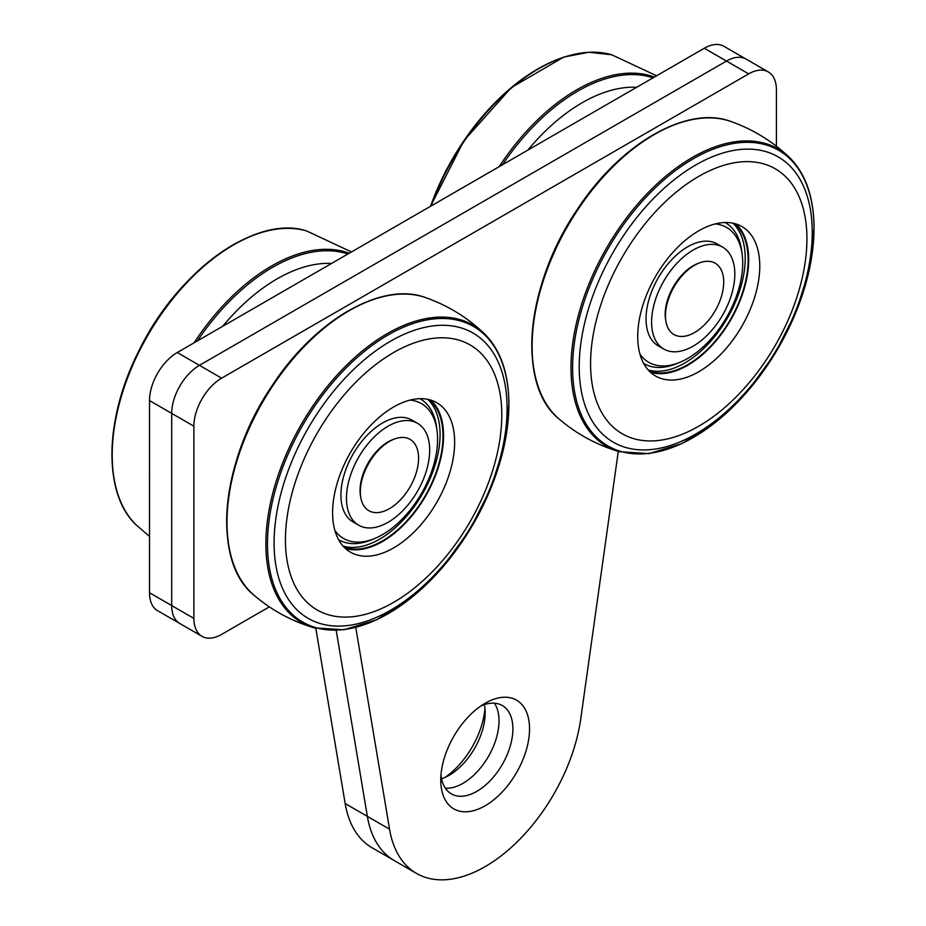 <?xml version="1.0" encoding="UTF-8"?>
<svg xmlns="http://www.w3.org/2000/svg" width="926" height="926" viewBox="0 0 926 926"><rect width="100%" height="100%" fill="white"/><g stroke="black" fill="none" stroke-linecap="round" stroke-linejoin="round"><path stroke-width="1.39" d="M338.569 539.638A81.384 46.995 120 0 0 371.777 539.719L375.03 538.353A77.865 44.957 120 0 0 437.072 430.891A77.865 44.957 120 0 0 410.079 400.09M437.072 430.891L436.621 427.395A81.384 46.995 120 0 0 419.953 398.678M334.853 530.378A77.865 44.957 120 0 0 375.03 538.353M343.048 546.085A85.516 49.379 120 0 0 379.614 539.187A85.516 49.379 120 0 0 433.773 469.135A85.516 49.379 120 0 0 427.777 399.326M343.986 547.104A85.516 49.379 120 0 0 382.519 540.865A85.516 49.379 120 0 0 437.234 469.181A85.516 49.379 120 0 0 429.12 399.638M345.282 548.366A86.303 49.83 120 0 0 409.466 518.722A86.303 49.83 120 0 0 443.554 435.81A86.303 49.83 120 0 0 430.868 400.125M269.35 606.854L221.638 634.391A39.228 22.652 -60 0 1 202.018 636.336L179.829 623.522A39.228 22.652 -60 0 1 171.704 605.569L171.704 413.39A39.228 22.652 -60 0 1 199.449 365.342L726.493 61.058A39.228 22.652 -60 0 1 746.101 59.114L723.912 46.3A39.228 22.652 120 0 0 704.292 48.245L177.26 352.528A39.228 22.652 120 0 0 149.514 400.576L149.514 592.756A39.228 22.652 120 0 0 157.64 610.72L179.829 623.522A39.228 22.652 -60 0 1 171.704 605.569L171.704 413.39A39.228 22.652 -60 0 1 199.449 365.342L726.493 61.058A39.228 22.652 -60 0 1 746.101 59.114L768.291 71.927A39.228 22.652 -60 0 1 776.416 89.88L776.416 146.239M315.812 628.303L345.166 803.56A137.303 79.266 120 0 0 372.125 847.799L394.314 860.601A137.303 79.266 -60 0 1 367.356 816.373L336.219 630.432L367.356 816.373L389.545 829.175L355.769 627.458M462.965 783.338A50.999 29.447 120 0 0 494.438 703.204A50.999 29.447 120 0 1 462.965 783.338A50.999 29.447 120 0 1 445.36 788.2A50.999 29.447 120 0 0 462.965 783.338M202.018 636.336A39.228 22.652 -60 0 1 193.893 618.383L193.893 426.203A39.228 22.652 -60 0 1 221.638 378.155L748.683 73.872A39.228 22.652 -60 0 1 768.291 71.927M618.29 451.379L580.764 718.773A137.303 79.266 -60 0 1 514.358 844.57A137.303 79.266 -60 0 1 416.503 873.415A137.303 79.266 -60 0 1 389.545 829.175M485.155 805.759A62.771 36.241 120 0 0 529.545 728.889A62.771 36.241 120 0 0 485.155 703.262A62.771 36.241 120 0 0 440.776 780.132A62.771 36.241 120 0 0 485.155 805.759M440.996 774.958A50.999 29.447 120 0 0 451.332 793.871A50.999 29.447 120 0 0 476.832 791.348A50.999 29.447 120 0 0 510.157 746.402A50.999 29.447 120 0 0 502.332 705.543A50.999 29.447 120 0 0 480.779 706.04M331.543 263.447A160.835 92.866 120 0 0 222.691 326.299M393.619 547.914A86.303 49.83 -60 0 1 350.468 552.185A86.303 49.83 -60 0 1 350.468 452.536A86.303 49.83 -60 0 1 436.771 402.706A86.303 49.83 -60 0 1 450.001 471.866A86.303 49.83 -60 0 1 393.619 547.914M393.619 352.528A152.998 88.329 -60 0 1 487.308 485.814A152.998 88.329 -60 0 1 299.931 593.994A152.998 88.329 -60 0 1 393.619 352.528M390.587 341.173A164.759 95.123 -60 0 1 491.486 484.715A164.759 95.123 -60 0 1 289.699 601.217A164.759 95.123 -60 0 1 390.587 341.173M695.715 165.002A164.759 95.123 -60 0 1 796.615 308.543A164.759 95.123 -60 0 1 594.828 425.046A164.759 95.123 -60 0 1 695.715 165.002M698.748 176.368A152.998 88.329 -60 0 1 792.436 309.654A152.998 88.329 -60 0 1 605.06 417.834A152.998 88.329 -60 0 1 698.748 176.368M759.771 266.051A86.303 49.83 -60 0 1 722.106 352.899A86.303 49.83 -60 0 1 655.596 376.025A86.303 49.83 -60 0 1 655.596 276.365A86.303 49.83 -60 0 1 741.9 226.546A86.303 49.83 -60 0 1 759.771 266.051M699.118 263.042A39.621 22.872 120 0 0 693.204 265.727A39.621 22.872 120 0 0 665.817 320.72M693.204 250.032A58.847 33.973 -60 0 1 722.627 247.115A58.847 33.973 -60 0 1 722.627 315.06A58.847 33.973 -60 0 1 663.78 349.044A58.847 33.973 -60 0 1 654.763 301.888A58.847 33.973 -60 0 1 693.204 250.032M663.78 349.044L658.236 345.838A58.847 33.973 -60 0 1 649.207 298.681A58.847 33.973 -60 0 1 687.648 246.825A58.847 33.973 -60 0 1 717.071 243.92L722.627 247.115M636.671 87.287A160.835 92.866 120 0 0 527.82 150.128M445.151 777.354A62.771 36.241 120 0 0 484.946 708.448M416.503 873.415L394.314 860.601A137.303 79.266 -60 0 1 367.356 816.373L345.166 803.56M484.367 704.64A50.999 29.447 -60 0 1 485.155 712.87A50.999 29.447 -60 0 1 449.098 775.328A50.999 29.447 -60 0 1 441.575 778.766M665.458 315.697L665.458 314.099A39.228 22.652 -60 0 1 693.204 266.051L694.593 265.253A41.195 23.787 -60 0 1 723.715 282.06A41.195 23.787 -60 0 1 694.593 332.515A41.195 23.787 -60 0 1 665.458 315.697A41.195 23.787 -60 0 1 694.593 265.253M360.33 491.856L360.33 490.259A39.228 22.652 -60 0 1 388.075 442.211L389.452 441.413A41.195 23.787 -60 0 1 418.587 458.231A41.195 23.787 -60 0 1 389.452 508.675A41.195 23.787 -60 0 1 360.33 491.856A41.195 23.787 -60 0 1 389.452 441.413M393.99 439.202A39.621 22.872 120 0 0 388.075 441.899A39.621 22.872 120 0 0 360.689 496.88M388.075 426.203A58.847 33.973 -60 0 1 417.487 423.286A58.847 33.973 -60 0 1 417.499 491.231A58.847 33.973 -60 0 1 358.651 525.204A58.847 33.973 -60 0 1 349.634 478.048A58.847 33.973 -60 0 1 388.075 426.203M358.651 525.204L353.107 521.998A58.847 33.973 -60 0 1 344.078 474.853A58.847 33.973 -60 0 1 382.519 422.997A58.847 33.973 -60 0 1 411.943 420.08L417.487 423.286M639.982 354.218A77.865 44.957 120 0 0 680.159 362.193A77.865 44.957 120 0 0 742.201 254.719A77.865 44.957 120 0 0 715.208 223.918M650.411 372.194A86.303 49.83 120 0 0 714.594 342.551A86.303 49.83 120 0 0 748.683 259.639A86.303 49.83 120 0 0 735.996 223.953M648.177 369.925A85.516 49.379 120 0 0 684.742 363.015A85.516 49.379 120 0 0 738.902 292.963A85.516 49.379 120 0 0 732.906 223.166M643.697 363.467A81.384 46.995 120 0 0 676.906 363.548L680.159 362.193M742.201 254.719L741.749 251.224A81.384 46.995 120 0 0 725.081 222.506M649.114 370.932A85.516 49.379 120 0 0 687.648 364.705A85.516 49.379 120 0 0 742.363 293.021A85.516 49.379 120 0 0 734.249 223.467M177.26 352.528L221.638 378.155M149.514 400.576L193.893 426.203M193.893 618.383L149.514 592.756M704.292 48.245L748.683 73.872M349.206 253.249A172.78 99.753 120 0 0 271.642 265.947A172.78 99.753 120 0 0 194.066 342.817M347.887 254.013A171.819 99.198 120 0 0 272.638 267.301A171.819 99.198 120 0 0 197.377 340.918M149.514 473.58A172.78 99.753 120 0 0 149.514 481.474M351.463 251.953L306.656 230.968A171.634 99.094 120 0 0 147.755 335.49A171.634 99.094 120 0 0 136.678 525.378L149.514 536.397M263.713 231.894A170.697 98.55 120 0 0 116.005 487.724M253.967 595.163A172.78 99.753 -60 0 1 262.776 401.907A172.78 99.753 -60 0 1 425.74 297.651C381.998 280.948 314.852 320.002 272.07 385.76C220.365 461.275 211.116 561.214 253.967 595.163C271.712 610.315 291.771 621.207 314.145 627.84A171.634 99.094 -60 0 1 301.425 424.212A171.634 99.094 -60 0 1 484.124 333.429C467.19 317.363 447.733 305.441 425.74 297.651M231.627 558.135A171.819 99.198 -60 0 1 348.176 310.916M508.872 404.616A170.697 98.55 -60 0 1 388.168 613.672A170.697 98.55 -60 0 1 267.475 543.979A170.697 98.55 -60 0 1 388.168 334.934A170.697 98.55 -60 0 1 508.872 404.616M559.096 419.003A172.78 99.753 -60 0 1 567.904 225.736A172.78 99.753 -60 0 1 730.869 121.48C687.127 104.777 619.98 143.843 577.199 209.6C525.493 285.104 516.245 385.042 559.096 419.003C576.84 434.155 596.9 445.047 619.274 451.668A171.634 99.094 -60 0 1 606.553 248.041A171.634 99.094 -60 0 1 789.253 157.258C772.319 141.192 752.861 129.27 730.869 121.48M536.756 381.963A171.819 99.198 -60 0 1 653.305 134.756M814 228.456A170.697 98.55 -60 0 1 693.296 437.5A170.697 98.55 -60 0 1 572.604 367.819A170.697 98.55 -60 0 1 693.296 158.763A170.697 98.55 -60 0 1 814 228.456M654.346 77.089A172.78 99.753 120 0 0 576.771 89.787A172.78 99.753 120 0 0 499.195 166.657M653.027 77.842A171.819 99.198 120 0 0 577.766 91.142A171.819 99.198 120 0 0 502.505 164.747M656.592 75.782L611.785 54.796A171.634 99.094 120 0 0 431.192 205.919M568.842 55.722A170.697 98.55 120 0 0 430.521 206.301L463.938 140.683L511.21 87.681L563.645 57.111L588.832 52.238L611.785 54.796M306.656 230.968C256.433 214.23 178.452 270.184 139.606 349.391C104.187 417.73 102.462 494.391 136.678 525.378M314.145 627.84L343.824 629.796L376.616 619.807L410.114 598.717L441.841 568.159L469.436 530.448L490.792 488.43L504.311 445.313L508.93 404.326C508.744 373.166 500.48 349.53 484.124 333.429M619.274 451.668L648.952 453.636L681.744 443.635L715.242 422.557L746.969 391.999L774.564 354.276L795.92 312.27L809.44 269.142L814.058 228.155C813.885 197.006 805.608 173.37 789.253 157.258"/></g></svg>
